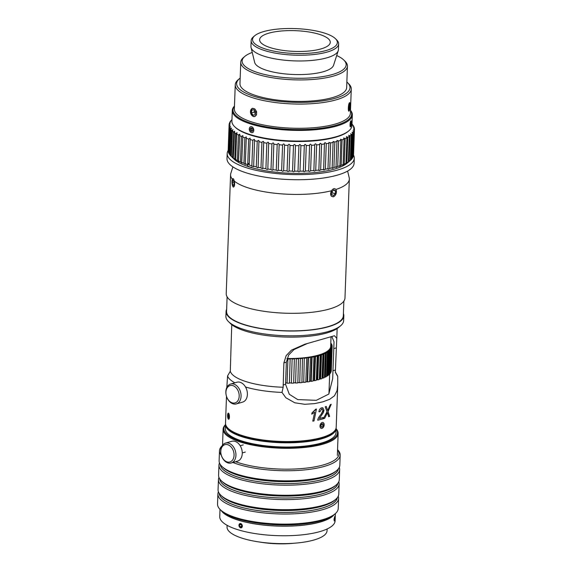 <?xml version="1.0" encoding="UTF-8"?>
<svg xmlns="http://www.w3.org/2000/svg" width="572" height="572" viewBox="0 0 572 572"><rect width="100%" height="100%" fill="white"/><g stroke="black" fill="none" stroke-linecap="round" stroke-linejoin="round"><path stroke-width="0.86" d="M234.47 106.056A60.053 17.61 2.1 0 0 232.303 110.489A60.053 17.61 2.1 0 0 251.737 124.31A60.053 17.61 2.1 0 0 316.173 129.658A60.053 17.61 2.1 0 0 352.331 114.893A60.053 17.61 2.1 0 0 350.493 110.31M350.486 110.51A59.388 17.41 -177.9 0 1 321.571 128.192A59.388 17.41 -177.9 0 1 252.209 123.545A59.388 17.41 -177.9 0 1 234.463 106.256M352.331 114.893L351.937 125.54A60.053 17.61 -177.9 0 1 348.848 130.831A60.053 17.61 -177.9 0 1 251.351 134.956A60.053 17.61 -177.9 0 1 234.606 126.641A60.053 17.61 -177.9 0 1 231.91 121.135L232.303 110.489M234.606 126.641L235.221 127.241A59.388 17.41 2.1 0 0 251.773 135.464A59.388 17.41 2.1 0 0 348.191 131.381L348.848 130.831M244.809 56.406L243.493 57.515A53.382 15.651 2.1 0 0 240.748 62.219A53.382 15.651 2.1 0 0 258.022 74.503A53.382 15.651 2.1 0 0 315.301 79.258A53.382 15.651 2.1 0 0 347.44 66.13A53.382 15.651 2.1 0 0 345.045 61.24L343.815 60.039A52.045 15.258 -177.9 0 1 321.972 76.734A52.045 15.258 -177.9 0 1 258.973 72.973A52.045 15.258 -177.9 0 1 244.809 56.406A52.045 15.258 -177.9 0 1 252.245 52.445M336.686 55.541A52.045 15.258 -177.9 0 1 343.815 60.039M240.748 62.219L239.961 83.705A53.382 15.651 2.1 0 0 257.236 95.989A53.382 15.651 2.1 0 0 314.514 100.743A53.382 15.651 2.1 0 0 346.653 87.616L347.44 66.13M254.719 35.743L253.403 36.851A43.772 12.834 2.1 0 0 251.151 40.705L250.944 46.439A43.772 12.834 2.1 0 0 251.051 47.505L254.662 62.405A39.604 11.612 2.1 0 0 267.381 70.563A39.604 11.612 2.1 0 0 308.365 74.217A39.604 11.612 2.1 0 0 333.555 65.301L338.238 50.701A43.772 12.834 2.1 0 0 338.431 49.65L338.638 43.915A43.772 12.834 2.1 0 0 336.672 39.904L335.449 38.703A42.435 12.441 -177.9 0 1 317.639 52.309A42.435 12.441 -177.9 0 1 266.266 49.249A42.435 12.441 -177.9 0 1 254.719 35.743A42.435 12.441 -177.9 0 1 295.395 28.6A42.435 12.441 -177.9 0 1 335.449 38.703M239.546 78.586L238.231 79.694A58.051 17.017 2.1 0 0 235.249 84.806A58.051 17.017 2.1 0 0 254.032 98.169A58.051 17.017 2.1 0 0 316.323 103.332A58.051 17.017 2.1 0 0 351.272 89.06A58.051 17.017 2.1 0 0 348.67 83.741L347.44 82.54A56.714 16.631 -177.9 0 1 323.638 100.736A56.714 16.631 -177.9 0 1 254.983 96.632A56.714 16.631 -177.9 0 1 239.546 78.586A56.714 16.631 -177.9 0 1 240.168 78.085M346.854 82.003A56.714 16.631 -177.9 0 1 347.44 82.54M235.249 84.806L234.356 109.03A58.051 17.017 2.1 0 0 253.146 122.394A58.051 17.017 2.1 0 0 315.429 127.563A58.051 17.017 2.1 0 0 350.386 113.285L351.272 89.06M253.36 116.595L250.464 112.348L252.338 108.272L254.89 108.987L256.613 111.733L256.499 114.9L254.726 116.616L253.36 116.595M349.721 109.538L348.927 111.125M349.213 110.954C347.819 112.755 348.141 103.954 349.521 102.667L350.078 103.103M251.151 40.705A43.772 12.834 2.1 0 0 265.322 50.779A43.772 12.834 2.1 0 0 312.283 54.676A43.772 12.834 2.1 0 0 338.638 43.915M251.051 47.505A43.772 12.834 2.1 0 0 265.108 56.521A43.772 12.834 2.1 0 0 310.41 60.56A43.772 12.834 2.1 0 0 338.238 50.701M271.049 47.876A35.364 10.367 2.1 0 0 308.994 51.022A35.364 10.367 2.1 0 0 330.28 42.328A35.364 10.367 2.1 0 0 295.324 30.673A35.364 10.367 2.1 0 0 259.602 39.74A35.364 10.367 2.1 0 0 271.049 47.876M253.918 109.695L255.605 111.99L255.198 114.743L253.103 115.208L251.415 112.906L251.83 110.153L253.918 109.695M254.39 110.332L254.125 112.133L255.334 113.792M251.415 112.906L254.125 112.133M253.103 115.208L255.219 114.6M252.946 116.238A4.14 2.946 74 0 1 251.201 109.295A4.14 2.946 74 0 1 256.392 111.819A4.14 2.946 74 0 1 252.946 116.238M350.014 104.919L349.185 109.767L348.727 108.701L348.913 105.741L349.556 103.854L350.014 104.919L349.22 104.84M349.821 107.879L348.784 107.772M349.113 110.875A4.14 0.815 -84.4 0 1 348.562 106.678A4.14 0.815 -84.4 0 1 349.928 102.796A4.14 0.815 -84.4 0 1 350.178 106.892A4.14 0.815 -84.4 0 1 349.135 110.861A4.14 0.815 -84.4 0 1 349.113 110.875M350.993 124.517L350.586 125.726L350.293 125.039L350.822 121.943L350.993 124.517L350.329 124.453M351.115 122.63L350.607 122.572M350.057 124.31A3.067 0.608 -84.4 0 1 351.122 120.856A3.067 0.608 -84.4 0 1 351.308 123.895A3.067 0.608 -84.4 0 1 350.529 126.834A3.067 0.608 -84.4 0 1 350.057 124.31M260.982 167.839L261.919 142.342C263.12 140.969 263.713 141.077 263.692 142.671L262.755 168.168C262.691 168.94 262.098 168.833 260.982 167.839A62.72 18.39 -177.9 0 1 257.979 167.231C258.036 168.004 257.471 167.882 256.292 166.86L257.228 141.355C258.494 140.018 259.059 140.147 258.916 141.727L258.115 167.582M259.087 141.084L258.916 141.727A62.72 18.39 2.1 0 0 261.919 142.342M263.821 142.113L263.692 142.671A62.72 18.39 2.1 0 0 266.838 143.207C267.968 141.806 268.583 141.899 268.683 143.493L267.81 169.24M271.006 169.455L271.943 143.951C272.994 142.521 273.63 142.6 273.852 144.194L272.915 169.691C272.608 170.463 271.972 170.385 271.006 169.455A62.72 18.39 -177.9 0 1 267.746 168.997C267.56 169.762 266.945 169.662 265.901 168.704A62.72 18.39 -177.9 0 1 262.755 168.168L262.848 168.468M265.901 168.704L266.838 143.207M268.768 143.036L268.683 143.493A62.72 18.39 2.1 0 0 271.943 143.951M273.902 143.837L273.852 144.194A62.72 18.39 2.1 0 0 277.198 144.566C278.164 143.114 278.814 143.179 279.15 144.759L278.235 170.392M281.631 170.556L282.568 145.052C283.433 143.572 284.098 143.622 284.556 145.195L283.619 170.699C283.076 171.478 282.411 171.428 281.631 170.556A62.72 18.39 -177.9 0 1 278.221 170.263C277.792 171.035 277.141 170.971 276.269 170.07A62.72 18.39 -177.9 0 1 272.915 169.691L272.951 169.884M276.269 170.07L277.198 144.566M279.179 144.516L279.15 144.759A62.72 18.39 2.1 0 0 282.568 145.052M284.563 145.059L284.556 145.195A62.72 18.39 2.1 0 0 288.009 145.402C288.774 143.894 289.439 143.929 290.004 145.495L289.075 171.014M292.542 171.142L293.479 145.61C294.13 144.087 294.802 144.101 295.474 145.653L294.537 171.157C293.779 171.957 293.114 171.943 292.542 171.114A62.72 18.39 -177.9 0 1 289.075 170.999C288.417 171.786 287.752 171.757 287.072 170.906A62.72 18.39 -177.9 0 1 283.619 170.699L283.619 170.771M287.072 170.906L288.009 145.402M290.011 145.467L290.004 145.495A62.72 18.39 2.1 0 0 293.479 145.61L293.479 145.553M295.474 145.653A62.72 18.39 2.1 0 0 298.934 145.681C299.478 144.137 300.136 144.137 300.915 145.674L299.978 171.171C299.113 171.993 298.455 172 297.998 171.185L298.927 145.517M297.983 171.271L297.998 171.185A62.72 18.39 -177.9 0 1 294.537 171.157M300.915 145.674A62.72 18.39 2.1 0 0 304.333 145.61C304.762 144.051 305.412 144.03 306.285 145.553L305.348 171.049C304.39 171.893 303.739 171.907 303.396 171.114L304.318 145.338M303.367 171.257L303.396 171.114A62.72 18.39 -177.9 0 1 299.978 171.171M306.285 145.553A62.72 18.39 2.1 0 0 309.638 145.402C309.945 143.829 310.582 143.786 311.547 145.288L310.61 170.785C309.559 171.65 308.923 171.686 308.701 170.899L309.602 145.016M308.644 171.1L308.701 170.899A62.72 18.39 -177.9 0 1 305.348 171.049M311.547 145.288A62.72 18.39 2.1 0 0 314.807 145.045C314.993 143.465 315.615 143.415 316.652 144.888L315.723 170.385C314.593 171.271 313.978 171.328 313.871 170.549L314.743 144.566M313.785 170.799L313.871 170.549A62.72 18.39 -177.9 0 1 310.61 170.785M316.652 144.888A62.72 18.39 2.1 0 0 319.798 144.559C319.87 142.971 320.463 142.9 321.571 144.351L320.642 169.848C319.441 170.763 318.847 170.835 318.861 170.063L319.705 143.98M318.74 170.363L318.861 170.063A62.72 18.39 -177.9 0 1 315.723 170.385M321.571 144.351A62.72 18.39 2.1 0 0 324.581 143.944C324.531 142.349 325.089 142.264 326.269 143.686L325.332 169.183C324.067 170.127 323.509 170.213 323.645 169.441L324.446 143.265M323.473 169.798L323.645 169.441A62.72 18.39 -177.9 0 1 320.642 169.848M327.956 169.097L328.929 142.421L330.702 142.893L329.765 168.39C328.442 169.362 327.913 169.462 328.178 168.697A62.72 18.39 -177.9 0 1 325.332 169.183M332.139 168.268L333.126 141.47L334.834 141.978L333.898 167.482C332.539 168.483 332.046 168.597 332.425 167.825A62.72 18.39 -177.9 0 1 329.765 168.39M336.007 167.324L336.994 140.405L338.638 140.955L337.709 166.452C336.307 167.489 335.857 167.617 336.35 166.845A62.72 18.39 -177.9 0 1 333.898 167.482M339.525 166.266L339.94 165.751L340.876 140.247L340.519 139.239L342.092 139.825L341.155 165.322C339.732 166.395 339.332 166.538 339.94 165.751A62.72 18.39 -177.9 0 1 337.709 166.452M342.664 165.101L343.15 164.557L344.087 139.06L343.658 137.981L345.159 138.596L344.222 164.1C342.792 165.201 342.428 165.358 343.15 164.557A62.72 18.39 -177.9 0 1 341.155 165.322M345.402 163.849L345.96 163.277L346.897 137.773L346.396 136.644L347.819 137.287L346.889 162.784L345.96 163.277A62.72 18.39 -177.9 0 1 344.222 164.1M347.712 162.505L348.355 161.912L349.292 136.415L348.713 135.235L350.057 135.893L349.12 161.397L348.355 161.912A62.72 18.39 -177.9 0 1 346.889 162.784M232.547 157.464L233.483 131.968L234.613 131.181L233.312 158.036L232.547 157.464A62.72 18.39 -177.9 0 1 231.36 156.471L230.759 155.891L231.696 130.387L232.976 129.665L232.296 130.967L231.36 156.471L234.048 159.116A59.388 17.41 2.1 0 0 250.607 167.339A59.388 17.41 2.1 0 0 347.025 163.256L350.3 160.489A62.72 18.39 -177.9 0 1 350.3 160.489L351.244 134.978L350.586 133.762L351.844 134.441L350.915 159.938L350.314 160.453M349.585 161.09L350.293 160.489M350.915 159.938A62.72 18.39 -177.9 0 0 351.816 158.987L352.745 133.483C351.737 132.003 351.887 131.817 353.181 132.926L352.245 158.43L351.823 158.801M351.844 134.441A62.72 18.39 2.1 0 0 352.745 133.483C351.737 132.003 351.887 131.817 353.181 132.926A62.72 18.39 2.1 0 0 353.789 131.946C352.702 130.487 352.788 130.294 354.047 131.374L352.867 157.093M352.245 158.43A62.72 18.39 -177.9 0 0 352.852 157.443L353.789 131.946C352.702 130.487 352.788 130.294 354.047 131.374A62.72 18.39 2.1 0 0 354.354 130.366C353.203 128.936 353.231 128.743 354.44 129.78L353.439 155.348M353.117 156.871A62.72 18.39 -177.9 0 0 353.417 155.87L354.354 130.366C353.203 128.936 353.231 128.743 354.44 129.78A62.72 18.39 2.1 0 0 354.461 129.458A62.72 18.39 2.1 0 0 354.447 128.764C353.239 127.363 353.21 127.17 354.361 128.178L354.34 128.657M354.447 128.764C353.239 127.363 353.21 127.17 354.361 128.178A62.72 18.39 2.1 0 0 354.061 127.148C352.802 125.783 352.717 125.583 353.796 126.562L353.789 126.877M354.061 127.148C352.802 125.783 352.717 125.583 353.796 126.562A62.72 18.39 2.1 0 0 353.203 125.54L352.76 125.096M352.023 124.274L352.767 124.946A62.72 18.39 2.1 0 0 351.995 124.06M231.967 119.677L231.717 119.884A62.72 18.39 2.1 0 0 230.823 120.835L230.387 121.393A62.72 18.39 2.1 0 0 229.78 122.379C230.952 121.478 230.866 121.672 229.515 122.951A62.72 18.39 2.1 0 0 229.215 123.96C230.452 123.03 230.423 123.223 229.122 124.539A62.72 18.39 2.1 0 0 229.1 124.86A62.72 18.39 2.1 0 0 229.122 125.561C230.423 124.603 230.452 124.796 229.208 126.147L228.271 151.651A62.72 18.39 -177.9 0 0 228.571 152.674L229.508 127.17C230.852 126.183 230.938 126.383 229.765 127.763L228.836 153.267A62.72 18.39 -177.9 0 0 229.436 154.29L230.366 128.786L231.61 128.185M230.816 121.021L230.387 121.393M229.765 122.73L229.78 122.379C230.952 121.478 230.866 121.672 229.515 122.951M229.193 124.481L229.215 123.96C230.452 123.03 230.423 123.223 229.122 124.539M228.292 151.165L229.122 125.561C230.423 124.603 230.452 124.796 229.208 126.147A62.72 18.39 2.1 0 0 229.508 127.17C230.852 126.183 230.938 126.383 229.765 127.763A62.72 18.39 2.1 0 0 230.366 128.786C231.753 127.763 231.896 127.964 230.802 129.372L229.865 154.876A62.72 18.39 -177.9 0 0 230.759 155.891M229.873 154.726L229.436 154.29M234.77 159.009L235.707 133.505L237.087 132.718L236.629 134.055L235.7 159.559C236.436 160.425 236.129 160.239 234.77 159.009A62.72 18.39 -177.9 0 1 233.312 158.036L233.891 158.666M237.43 160.496L238.367 134.999L239.775 134.177L238.503 161.032C239.139 161.876 238.781 161.697 237.43 160.496A62.72 18.39 -177.9 0 1 235.7 159.559L236.2 160.16M240.49 161.933L241.427 136.429L242.857 135.578L241.706 162.441C242.235 163.263 241.827 163.091 240.49 161.933A62.72 18.39 -177.9 0 1 238.503 161.032L238.932 161.604M243.937 163.292L244.873 137.788L246.31 136.901L245.288 163.771C245.695 164.579 245.245 164.421 243.937 163.292A62.72 18.39 -177.9 0 1 241.706 162.441L242.063 162.97M246.217 138.274A62.72 18.39 2.1 0 0 248.67 139.075L247.74 164.579A62.72 18.39 -177.9 0 1 245.288 163.771L245.581 164.264M256.292 166.86A62.72 18.39 -177.9 0 1 253.453 166.18C253.632 166.96 253.103 166.824 251.866 165.766L252.803 140.269L254.233 139.303L254.612 139.94L253.632 166.581M348.512 131.102A59.388 17.41 -177.9 0 1 251.773 135.464A59.388 17.41 -177.9 0 1 234.92 126.941M230.802 129.372A62.72 18.39 2.1 0 0 231.696 130.387M232.296 130.967A62.72 18.39 2.1 0 0 233.483 131.968M234.248 132.532A62.72 18.39 2.1 0 0 235.707 133.505M236.629 134.055A62.72 18.39 2.1 0 0 238.367 134.999M239.439 135.528A62.72 18.39 2.1 0 0 241.427 136.429M242.642 136.937A62.72 18.39 2.1 0 0 244.873 137.795M248.67 139.075L250.114 138.152L250.15 139.518A62.72 18.39 2.1 0 0 252.803 140.269M254.39 140.676A62.72 18.39 2.1 0 0 257.228 141.355M326.269 143.686A62.72 18.39 2.1 0 0 329.115 143.193M330.702 142.893A62.72 18.39 2.1 0 0 333.362 142.328M334.834 141.978A62.72 18.39 2.1 0 0 337.287 141.341M338.638 140.955A62.72 18.39 2.1 0 0 340.876 140.247M342.092 139.825A62.72 18.39 2.1 0 0 344.087 139.06M345.159 138.596A62.72 18.39 2.1 0 0 346.897 137.773M347.819 137.287A62.72 18.39 2.1 0 0 349.292 136.415M350.057 135.893A62.72 18.39 2.1 0 0 351.244 134.978M250.15 139.518L249.213 165.022A62.72 18.39 -177.9 0 0 251.866 165.766M228.185 151.058A62.72 18.39 -177.9 0 1 228.171 150.364L229.1 124.86M354.461 129.458L353.532 154.962A62.72 18.39 -177.9 0 1 353.51 155.284M350.3 160.489A62.72 18.39 -177.9 0 1 349.12 161.397M228.164 150.479A63.592 18.647 2.1 0 0 227.184 153.518L226.998 158.623A63.592 18.647 2.1 0 0 247.576 173.259A63.592 18.647 2.1 0 0 315.808 178.914A63.592 18.647 2.1 0 0 354.089 163.277L354.282 158.179A63.592 18.647 2.1 0 0 353.525 155.076M227.184 153.518A63.592 18.647 2.1 0 0 247.769 168.154A63.592 18.647 2.1 0 0 315.994 173.816A63.592 18.647 2.1 0 0 354.282 158.179M252.953 130.194L252.123 131.503L250.715 130.974L250.128 129.143L250.958 127.835L252.374 128.357L252.953 130.194M251.701 128.107L251.258 128.822L251.837 130.652L252.502 130.902M250.128 129.143L251.258 128.822M250.715 130.974L251.837 130.652M249.478 130.387A3.067 2.181 74 0 1 251.766 126.777A3.067 2.181 74 0 1 253.382 131.839A3.067 2.181 74 0 1 249.478 130.387M227.105 525.311L227.041 527.019A50.043 14.672 2.1 0 0 270.492 543.193A50.043 14.672 2.1 0 0 327.062 530.687L327.127 528.978M225.532 423.809A55.384 16.238 2.1 0 0 225.461 424.445L225.311 428.65A55.384 16.238 2.1 0 0 273.395 446.546A55.384 16.238 2.1 0 0 336 432.711L336.157 428.499A55.384 16.238 2.1 0 0 336.136 427.863M225.461 424.445A55.384 16.238 2.1 0 0 273.545 442.335A55.384 16.238 2.1 0 0 336.157 428.499M336.143 428.907A56.885 16.681 -177.9 0 1 309.094 446.081A56.885 16.681 -177.9 0 1 242.221 441.684A56.885 16.681 -177.9 0 1 225.447 424.846M225.454 424.703A57.55 16.874 2.1 0 0 223.116 429.207A57.55 16.874 2.1 0 0 241.749 442.456A57.55 16.874 2.1 0 0 303.496 447.576A57.55 16.874 2.1 0 0 338.145 433.426A57.55 16.874 2.1 0 0 336.143 428.764M333.576 515.115A57.55 16.874 -177.9 0 1 238.889 520.291A57.55 16.874 -177.9 0 1 221.686 511.011M334.52 520.406L334.241 520.963L334.012 519.369L334.713 516.652M241.327 527.827L240.569 527.834L239.06 526.076M238.974 525.003L239.975 523.566L240.726 523.566M221.171 510.51A57.715 16.924 2.1 0 0 223.631 513.177A57.715 16.924 2.1 0 0 281.724 526.183A57.715 16.924 2.1 0 0 334.134 514.657M220.013 509.373L219.748 516.602A57.715 16.924 2.1 0 0 223.28 522.736A57.715 16.924 2.1 0 0 287.215 535.735A57.715 16.924 2.1 0 0 335.106 520.835L335.371 513.606M334.792 518.461L334.305 520.906L334.67 516.573L334.792 518.461M334.191 518.489L334.713 517.367L334.398 520.356L334.191 518.489M334.684 518.99L334.177 518.947M238.967 525.554A2.202 1.63 72.3 0 1 241.334 523.916A2.202 1.63 72.3 0 1 241.641 527.634A2.202 1.63 72.3 0 1 238.967 525.554M241.977 526.276L241.119 527.391L239.79 526.812L239.318 525.125L240.176 524.016L241.506 524.588L241.977 526.276M241.262 524.481L241.949 526.304M239.318 525.125L241.241 524.517M239.79 526.812L241.713 526.204M225.482 443.1L231.796 441.298A10.346 7.357 74 0 1 241.713 449.213A10.346 7.357 74 0 1 237.487 461.182L231.181 462.991A10.346 7.357 -106 0 0 235.399 451.022A10.346 7.357 -106 0 0 225.482 443.1A10.346 7.357 -106 0 0 220.735 452.145A10.346 7.357 -106 0 0 226.834 462.469A10.346 7.357 -106 0 0 231.181 462.991M226.126 461.511A9.009 6.406 74 0 1 222.444 446.367A9.009 6.406 74 0 1 233.719 452.037A9.009 6.406 74 0 1 226.126 461.511M338.595 498.412L338.231 508.501A60.389 17.703 -177.9 0 1 335.12 513.82A60.389 17.703 -177.9 0 1 277.234 523.981A60.389 17.703 -177.9 0 1 220.241 509.609A60.389 17.703 -177.9 0 1 217.539 504.075L217.903 493.986A60.389 17.703 2.1 0 0 277.606 513.892A60.389 17.703 2.1 0 0 338.595 498.412A60.389 17.703 2.1 0 0 338.224 496.224M220.241 509.609L221.407 510.746A59.116 17.332 2.1 0 0 277.205 524.824A59.116 17.332 2.1 0 0 333.876 514.871L335.12 513.82M218.44 491.834A60.389 17.703 2.1 0 0 217.903 493.986M337.33 497.676A59.116 17.332 -177.9 0 1 277.663 512.312A59.116 17.332 -177.9 0 1 219.226 493.343M337.251 497.769A59.059 17.317 -177.9 0 1 277.663 512.29A59.059 17.317 -177.9 0 1 219.29 493.443M339.125 483.991L338.76 494.079A60.389 17.703 -177.9 0 1 335.65 499.399A60.389 17.703 -177.9 0 1 277.763 509.559A60.389 17.703 -177.9 0 1 220.771 495.18A60.389 17.703 -177.9 0 1 218.068 489.653L218.433 479.565A60.389 17.703 2.1 0 0 278.135 499.47A60.389 17.703 2.1 0 0 339.125 483.991A60.389 17.703 2.1 0 0 338.753 481.803M220.771 495.18L221.936 496.324A59.116 17.332 2.1 0 0 277.735 510.396A59.116 17.332 2.1 0 0 334.405 500.45L335.65 499.399M218.969 477.413A60.389 17.703 2.1 0 0 218.433 479.565M337.859 483.247A59.116 17.332 -177.9 0 1 278.192 497.883A59.116 17.332 -177.9 0 1 219.755 478.921M337.78 483.347A59.059 17.317 -177.9 0 1 278.192 497.869A59.059 17.317 -177.9 0 1 219.82 479.021M339.654 469.562L339.289 479.651A60.389 17.703 -177.9 0 1 336.179 484.97A60.389 17.703 -177.9 0 1 278.292 495.13A60.389 17.703 -177.9 0 1 221.3 480.759A60.389 17.703 -177.9 0 1 218.59 475.225L218.962 465.136A60.389 17.703 2.1 0 0 278.664 485.042A60.389 17.703 2.1 0 0 339.654 469.562A60.389 17.703 2.1 0 0 339.282 467.381M221.3 480.759L222.465 481.903A59.116 17.332 2.1 0 0 278.264 495.974A59.116 17.332 2.1 0 0 334.935 486.028L336.179 484.97M219.498 462.991A60.389 17.703 2.1 0 0 218.962 465.136M338.388 468.826A59.116 17.332 -177.9 0 1 278.721 483.462A59.116 17.332 -177.9 0 1 220.284 464.493M338.309 468.926A59.059 17.317 -177.9 0 1 278.721 483.447A59.059 17.317 -177.9 0 1 220.349 464.6M232.904 462.491A60.389 17.703 2.1 0 0 299.656 470.327A60.389 17.703 2.1 0 0 340.183 455.14L339.818 465.229A60.389 17.703 -177.9 0 1 336.708 470.549A60.389 17.703 -177.9 0 1 278.821 480.709A60.389 17.703 -177.9 0 1 221.829 466.337A60.389 17.703 -177.9 0 1 219.119 460.803L219.491 450.715A60.389 17.703 2.1 0 0 221.328 455.305M221.829 466.337L222.994 467.481A59.116 17.332 2.1 0 0 278.786 481.552A59.116 17.332 2.1 0 0 335.464 471.6L336.708 470.549M222.036 445.895A60.389 17.703 2.1 0 0 219.491 450.715M340.183 455.14A60.389 17.703 2.1 0 0 337.544 449.678M337.544 449.864A59.116 17.332 -177.9 0 1 306.742 468.068A59.116 17.332 -177.9 0 1 235.614 461.718M220.799 449.663A59.116 17.332 -177.9 0 1 221.285 447.54M293.844 543.25A40.405 11.848 -177.9 0 1 259.252 541.977M324.653 418.325L323.273 418.761L327.02 411.747L325.203 406.806L326.276 406.435L327.67 410.539L330.208 404.797L331.209 404.282L328.071 411.568L329.594 416.359L328.707 416.773L327.456 412.741L324.653 418.325M326.276 406.435L326.269 406.435A55.384 16.238 2.1 0 1 325.196 406.806L327.02 411.747L323.273 418.761M328.707 416.773L327.456 412.741M327.663 410.539L330.201 404.797A55.384 16.238 2.1 0 0 331.202 404.275L331.209 404.282M322.851 418.89L317.753 420.191C317.817 418.776 318.926 416.816 321.078 414.321L323.037 410.431L321.729 408.93L319.955 411.718L318.897 411.768C319.283 409.595 320.234 408.272 321.75 407.8L322.822 407.779L324.002 410.181L323.366 412.548L319.348 418.532L323.087 417.531L322.851 418.89M322.279 408.923L321.729 408.93L323.037 410.431L322.88 411.347M317.746 420.191L317.753 420.191C317.81 418.776 318.919 416.816 321.078 414.314L322.873 411.339M323.087 417.524L323.087 417.531A55.384 16.238 2.1 0 1 319.348 418.532M318.897 411.768L318.897 411.768C319.276 409.595 320.227 408.265 321.743 407.8L322.815 407.779M314.014 420.935L312.791 421.149L314.657 412.212L311.754 414.171L312.04 412.848L316.43 409.037L314.014 420.935M312.791 421.149L314.65 412.212M316.423 409.037L316.43 409.037A55.384 16.238 2.1 0 1 315.751 409.173L312.033 412.841L311.754 414.171M228.535 321.65L230.373 323.459A56.914 16.688 2.1 0 0 284.091 337.001A56.914 16.688 2.1 0 0 338.653 327.427L340.619 325.761A58.916 17.274 -177.9 0 1 284.141 335.678A58.916 17.274 -177.9 0 1 228.535 321.65A58.916 17.274 -177.9 0 1 225.89 316.252L226.069 311.475A58.916 17.274 2.1 0 0 284.313 330.895A58.916 17.274 2.1 0 0 343.829 315.794A58.916 17.274 2.1 0 0 343.407 313.527M231.431 334.491L230.302 371.235A52.717 15.458 2.1 0 0 283.161 387.251L283.876 362.891L286.157 355.641L291.463 350.128L304.862 344.222L334.484 335.735L336.786 338.359L335.328 372.308L337.737 376.447L337.745 385.013L337.058 390.683L334.47 395.803L329.687 399.285L322.951 401.809L314.521 403.632L304.797 404.297L294.802 402.788L285.871 397.776L281.996 392.413L283.161 387.251M232.897 166.867L230.838 173.287A59.416 17.425 2.1 0 0 230.58 174.71L226.219 293.608A59.416 17.425 2.1 0 0 284.963 313.191A59.416 17.425 2.1 0 0 344.98 297.962L349.342 179.065A59.416 17.425 2.1 0 1 335.95 189.454C336.944 192.685 336.114 195.145 333.469 196.832L331.381 196.196L330.759 195.023L330.573 193.493L331.331 190.776A59.416 17.425 2.1 0 1 234.434 181.202C234.885 185.285 234.427 187.187 233.069 186.915L232.296 184.978M233.49 187.101L233.069 186.915M230.58 174.71A59.416 17.425 2.1 0 0 232.382 179.222M349.342 179.065A59.416 17.425 2.1 0 0 349.192 177.627L347.604 171.078M230.302 371.235L227.57 375.933A55.384 16.238 2.1 0 0 234.906 382.811M245.517 386.994A55.384 16.238 2.1 0 0 281.996 392.413M227.57 375.933L226.819 387.487M337.752 385.013L336.2 427.227A55.384 16.238 -177.9 0 1 333.354 432.103A55.384 16.238 -177.9 0 1 280.259 441.427A55.384 16.238 -177.9 0 1 227.992 428.242A55.384 16.238 -177.9 0 1 225.511 423.166L226.491 396.353M337.737 376.447A55.384 16.238 2.1 0 0 337.23 375.318L335.335 371.964M307.185 343.586L293.965 349.585L288.688 354.983L286.358 362.183L285.55 384.305L289.303 394.258L297.719 399.592L316.309 400.328L328.8 394.072L332.668 378.786L334.019 341.849L331.903 336.651M343.829 315.794L343.65 320.57A58.916 17.274 -177.9 0 1 340.619 325.761M226.648 309.245A58.916 17.274 2.1 0 0 226.069 311.475M227.992 428.242L229.222 429.443A54.047 15.844 2.1 0 0 280.23 442.306A54.047 15.844 2.1 0 0 332.039 433.211L333.354 432.103M227.105 296.825L226.569 311.49A58.416 17.131 2.1 0 0 284.32 330.752A58.416 17.131 2.1 0 0 343.329 315.773L343.865 301.108M331.252 347.533L331.274 346.939L332.096 346.99A48.377 14.186 2.1 0 0 332.153 346.453A48.377 14.186 2.1 0 0 332.153 346.303L331.331 346.282L331.288 345.688L332.11 345.717A48.377 14.186 2.1 0 0 331.96 345.023L331.145 345.023L330.923 344.43L331.739 344.43A48.377 14.186 2.1 0 0 331.381 343.743L330.78 343.758M330.802 343.157L330.959 343.751M331.739 344.43L331.717 345.023M332.11 345.717L332.089 346.303M330.859 348.77L330.881 348.176L331.696 348.241L330.802 372.465A48.377 14.186 2.1 0 0 331.074 371.793L331.96 347.569L331.138 347.526L331.274 346.939M332.096 346.99L331.095 371.207M330.08 349.985L330.108 349.378L330.902 349.463L330.015 373.695A48.377 14.186 2.1 0 0 330.487 373.037L331.374 348.813L330.566 348.741L330.881 348.176M328.936 351.165L328.957 350.55L329.737 350.65L328.843 374.882A48.377 14.186 2.1 0 0 329.522 374.245L330.409 350.021L329.615 349.935L330.108 349.378M330.015 373.695L329.543 373.638M327.306 376.018L326.555 375.89L327.449 351.666L328.192 351.794L327.306 376.018A48.377 14.186 2.1 0 0 328.178 375.411L329.072 351.187L328.292 351.079L328.957 350.55M328.843 374.882L328.206 374.789M325.411 377.098L324.696 376.955L325.582 352.731L326.297 352.874L325.411 377.098A48.377 14.186 2.1 0 0 326.476 376.526L327.363 352.302L326.612 352.173L327.449 351.666M323.173 378.113L322.494 377.956L323.38 353.732L324.059 353.889L323.173 378.113A48.377 14.186 2.1 0 0 324.417 377.577L325.304 353.353L324.589 353.21L325.582 352.731M320.606 379.057L319.977 378.878L320.863 354.654L321.493 354.833L320.606 379.057A48.377 14.186 2.1 0 0 322.029 378.557L322.915 354.333L322.243 354.175L323.38 353.732M322.494 377.956L322.043 378.128M317.739 379.915L317.16 379.729L318.046 355.498L318.633 355.691L317.739 379.915A48.377 14.186 2.1 0 0 319.326 379.465L320.213 355.241L319.584 355.062L320.863 354.654M319.977 378.878L319.333 379.086M314.593 380.687L314.071 380.487L314.957 356.263L315.487 356.463L314.593 380.687A48.377 14.186 2.1 0 0 316.323 380.287L317.21 356.056L316.631 355.87L318.046 355.498M317.16 379.729L316.337 379.937M311.197 381.367L310.725 381.152L311.611 356.928L312.083 357.142L311.197 381.367A48.377 14.186 2.1 0 0 313.056 381.009L313.942 356.785L313.42 356.585L314.957 356.263M314.071 380.487L313.07 380.695M307.564 381.939L307.157 381.717L308.051 357.493L308.451 357.714L307.564 381.939A48.377 14.186 2.1 0 0 309.545 381.646L310.432 357.414L309.967 357.2L311.611 356.928M310.725 381.152L309.559 381.345M303.739 382.411L304.283 357.958L303.739 382.411A48.377 14.186 2.1 0 0 305.82 382.175L306.714 357.943L306.306 357.722L308.051 357.493M307.157 381.717L305.834 381.889M299.742 382.775L300.357 358.308L299.742 382.775A48.377 14.186 2.1 0 0 301.916 382.589L302.459 358.136L304.283 357.958M303.396 382.182L301.923 382.325M295.61 383.026L296.296 358.558L295.61 383.026A48.377 14.186 2.1 0 0 297.855 382.904L298.47 358.444L300.357 358.308M299.471 382.539L297.862 382.647M291.377 383.161L292.142 358.694L291.377 383.161A48.377 14.186 2.1 0 0 293.672 383.104L294.358 358.637L296.296 358.558M295.409 382.782L293.679 382.854M287.08 383.183L287.909 358.715L287.08 383.183A48.377 14.186 2.1 0 0 289.403 383.183L290.161 358.715L292.142 358.694M291.248 382.918L289.411 382.94M287.022 382.94L285.6 382.918M286.951 358.701L287.909 358.715M287.966 358.959A48.377 14.186 2.1 0 0 290.29 358.959M292.263 358.937A48.377 14.186 2.1 0 0 294.559 358.88M296.496 358.801A48.377 14.186 2.1 0 0 298.741 358.68M300.629 358.551A48.377 14.186 2.1 0 0 302.803 358.365M304.626 358.186A48.377 14.186 2.1 0 0 306.714 357.943M308.451 357.714A48.377 14.186 2.1 0 0 310.432 357.414M312.083 357.142A48.377 14.186 2.1 0 0 313.942 356.785M315.487 356.463A48.377 14.186 2.1 0 0 317.21 356.056M318.633 355.691A48.377 14.186 2.1 0 0 320.213 355.241M321.493 354.833A48.377 14.186 2.1 0 0 322.915 354.333M324.059 353.889A48.377 14.186 2.1 0 0 325.304 353.353M326.297 352.874A48.377 14.186 2.1 0 0 327.363 352.302M328.192 351.794A48.377 14.186 2.1 0 0 329.072 351.187M329.737 350.65A48.377 14.186 2.1 0 0 330.409 350.021M330.902 349.463A48.377 14.186 2.1 0 0 331.374 348.813M331.696 348.241A48.377 14.186 2.1 0 0 331.96 347.569M331.209 371.214A48.377 14.186 2.1 0 0 331.267 370.677L332.153 346.453M287.008 358.515A46.911 13.757 2.1 0 0 330.688 346.396L331.031 336.979M230.616 384.041L236.93 382.232A10.346 7.357 74 0 1 239.575 382.153A10.346 7.357 74 0 1 247.24 391.942A10.346 7.357 74 0 1 242.621 402.116L236.307 403.925A10.346 7.357 -106 0 0 240.926 393.75A10.346 7.357 -106 0 0 233.262 383.955A10.346 7.357 -106 0 0 230.616 384.041A10.346 7.357 -106 0 0 226.39 396.01A10.346 7.357 -106 0 0 236.307 403.925M232.382 385.507A9.009 6.406 74 0 1 238.395 399.792A9.009 6.406 74 0 1 226.898 397.426A9.009 6.406 74 0 1 232.382 385.507M232.775 185.092L232.311 182.282L232.754 179.958L233.662 180.445L234.127 183.262L233.683 185.585L232.775 185.092L233.791 185.035M232.311 182.282L233.948 182.182M232.582 178.9A4.14 1.23 86.6 0 1 232.611 178.864A4.14 1.23 86.6 0 1 234.448 182.697A4.14 1.23 86.6 0 1 233.069 186.715A4.14 1.23 86.6 0 1 231.996 182.897A4.14 1.23 86.6 0 1 232.582 178.9M331.767 194.53L331.967 191.627L333.819 189.79L335.478 190.848L335.278 193.751L333.426 195.588L331.767 194.53M331.846 193.336L332.446 191.155M335.278 193.751L332.332 192.857M335.478 190.848L333.39 190.219M336.172 190.161A4.14 2.646 -73.1 0 1 336.393 191.119A4.14 2.646 -73.1 0 1 335.056 195.531A4.14 2.646 -73.1 0 1 331.167 195.445A4.14 2.646 -73.1 0 1 332.375 189.639A4.14 2.646 -73.1 0 1 336.172 190.161M228.149 417.503L228.271 414.314L228.85 414.879L229.079 416.752L228.728 418.068L228.149 417.503L228.893 417.46M227.921 415.622L228.936 415.565M227.949 418.275A3.067 0.908 86.6 0 1 228.049 413.291A3.067 0.908 86.6 0 1 229.408 416.137A3.067 0.908 86.6 0 1 228.392 419.119A3.067 0.908 86.6 0 1 227.949 418.275M323.359 425.318L322.508 426.998L321.228 427.12L320.799 425.554L321.657 423.873L322.937 423.752L323.359 425.318L321.242 424.681M322.508 426.998L321.078 426.569M324.124 425.253A3.067 1.959 -73.1 0 1 323.144 427.549A3.067 1.959 -73.1 0 1 320.177 427.27A3.067 1.959 -73.1 0 1 321.514 422.851A3.067 1.959 -73.1 0 1 324.138 424.267A3.067 1.959 -73.1 0 1 324.124 425.253M247.998 164.286A0.565 0.4 74 0 1 248.427 163.442A0.565 0.4 74 0 1 247.998 164.286M332.918 370.735L335.399 370.027M333.726 348.613L336.207 347.905M283.068 385.013L285.55 384.305M283.876 362.891L286.358 362.183M251.544 166.974C250.801 167.467 249.578 167.138 247.876 165.98L246.889 164.307M223.116 429.207L222.537 445.166M338.145 433.426L337.337 455.419M242.263 452.938L245.302 452.073M240.211 445.76L243.243 444.887M336.786 338.359L337.151 328.55M231.431 334.498L231.789 324.682M328.943 393.901L329.687 373.659"/></g></svg>
